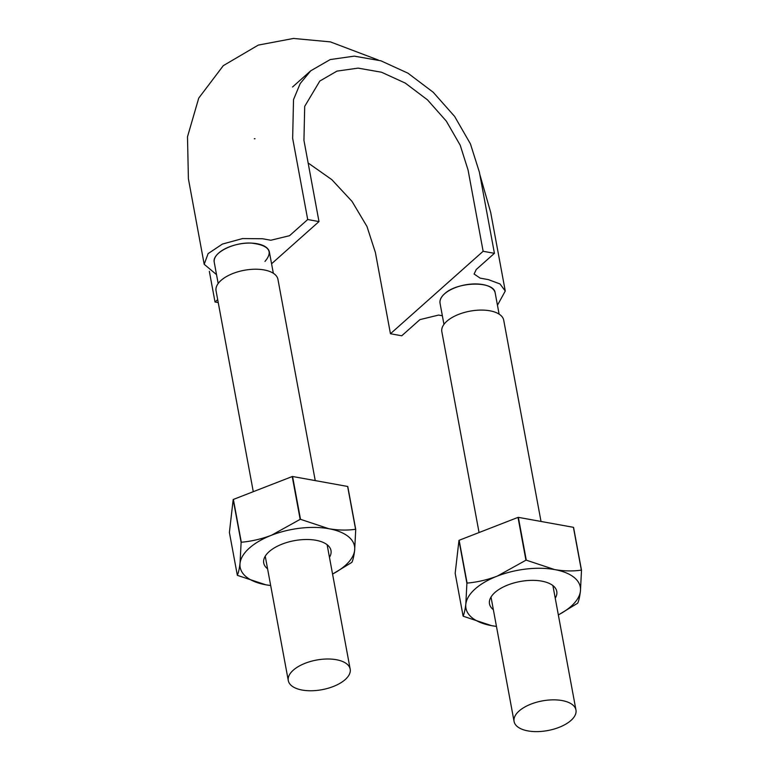 <?xml version="1.0" encoding="UTF-8"?>
<svg xmlns="http://www.w3.org/2000/svg" width="769" height="769" viewBox="0 0 769 769"><rect width="100%" height="100%" fill="white"/><g stroke="black" fill="none" stroke-linecap="round" stroke-linejoin="round"><path stroke-width="1.15" d="M497.466 305.255L505.262 291.038L499.994 283.944L488.373 279.618L480.135 278.128L474.098 274.024L476.261 269.486L494.429 253.318L483.134 251.28L390.45 333.746L375.407 252.54L366.976 226.49L352.039 201.411L331.804 179.638L308.138 162.99M442.358 315.751L438.609 315.069L419.912 319.625L401.745 335.784L390.45 333.746M440.079 303.284C439.56 300.189 441.031 297.065 444.472 293.902C457.238 281.348 494.496 280.695 495.178 293.076M483.134 251.28L468.081 170.074L460.198 145.206L446.318 121.118L427.497 99.874L405.282 83.09L381.511 72.228L358.085 68.124L336.957 71.123L319.827 81.024L304.707 106.343L303.947 140.371L318.991 221.578L271.572 263.767M494.429 253.318L479.375 172.121L470.407 143.822L454.623 116.427L433.207 92.261L407.935 73.17L380.895 60.809L354.249 56.137L330.218 59.559L310.734 70.806L300.17 83.59L293.518 99.624L292.653 138.324L307.706 219.53L289.538 235.698L270.832 240.245L262.594 238.755L242.581 238.563L222.385 244.081L208.111 253.616L204.189 264.286L216.531 274.62M318.991 221.578L307.706 219.53M217.685 299.631L215.022 301.996L209.331 271.294M255 138.708L254.308 138.747M218.233 302.582L215.022 301.996M214.272 262.248C211.84 253.097 233.526 241.966 251.501 243.11C269.025 245.273 273.514 251.376 264.978 261.422C273.514 251.376 269.025 245.273 251.501 243.11C233.526 241.966 211.84 253.097 214.272 262.248M273.331 273.274L269.41 252.117A28.049 13.429 169.5 0 0 248.589 243.081A28.049 13.429 169.5 0 0 218.694 253.039A28.049 13.429 169.5 0 0 214.253 262.344L218.175 283.501M499.11 314.137L495.188 292.979A28.049 13.429 169.5 0 0 487.584 285.837A28.049 13.429 169.5 0 0 465.072 284.905A28.049 13.429 169.5 0 0 444.472 293.902A28.049 13.429 169.5 0 0 440.031 303.197L443.953 324.355M315.242 480.606L277.945 279.368A31.471 15.063 169.5 0 0 254.577 269.227A31.471 15.063 169.5 0 0 221.039 280.406A31.471 15.063 169.5 0 0 216.06 290.845L253.28 491.679M293.277 670.184A31.471 15.063 169.5 0 0 288.298 680.613A31.471 15.063 169.5 0 0 321.99 689.697A31.471 15.063 169.5 0 0 350.183 669.145A31.471 15.063 169.5 0 0 326.815 659.004A31.471 15.063 169.5 0 0 293.277 670.184M541.02 521.459L503.724 320.231A31.471 15.063 169.5 0 0 480.356 310.09A31.471 15.063 169.5 0 0 446.818 321.269A31.471 15.063 169.5 0 0 441.839 331.699L479.058 532.542M519.056 711.037A31.471 15.063 169.5 0 0 514.077 721.476A31.471 15.063 169.5 0 0 547.768 730.55A31.471 15.063 169.5 0 0 575.962 709.998A31.471 15.063 169.5 0 0 552.594 699.857A31.471 15.063 169.5 0 0 519.056 711.037M518.008 517.393L525.938 560.207L497.332 576.087A58.146 27.838 -10.5 0 0 465.822 604.126C465.149 609.615 464.245 613.614 463.111 616.113A67.047 32.096 -10.5 0 0 463.265 616.248L491.612 625.658L496.457 626.399A58.146 27.838 -10.5 0 1 491.612 625.658A58.146 27.838 -10.5 0 1 465.822 604.126L466.898 583.267A67.047 32.096 -10.5 0 1 467.091 583.094L459.151 540.28L518.008 517.393A67.047 32.096 -10.5 0 1 518.354 517.354L573.414 527.323A67.047 32.096 -10.5 0 1 573.568 527.447L581.508 570.262L580.432 591.121A58.146 27.838 -10.5 0 1 558.342 614.902M573.414 527.323L581.354 570.137C572.886 571.348 563.985 571.165 554.641 569.579A58.146 27.838 -10.5 0 0 497.332 576.087C487.286 579.864 477.203 582.2 467.091 583.094M525.938 560.207A67.047 32.096 -10.5 0 1 526.284 560.168L554.641 569.579A58.146 27.838 -10.5 0 1 580.432 591.121C579.768 596.609 578.855 600.608 577.721 603.117A67.047 32.096 -10.5 0 1 577.529 603.29L558.352 614.969M493.352 609.673A34.201 16.38 -10.5 0 1 493.304 594.072A34.201 16.38 -10.5 0 1 549.691 583.613A34.201 16.38 -10.5 0 1 556.843 593.803A34.201 16.38 -10.5 0 1 555.237 598.195M463.111 616.113L455.171 573.299L458.958 540.453A67.047 32.096 -10.5 0 1 459.151 540.28M466.898 583.267L458.958 540.453M526.284 560.168L518.354 517.354M270.678 585.517A58.146 27.838 -10.5 0 1 265.843 584.805A58.146 27.838 -10.5 0 1 240.043 563.264L241.12 542.414A67.047 32.096 -10.5 0 1 241.312 542.241L233.372 499.427L292.23 476.54A67.047 32.096 -10.5 0 1 292.576 476.501L347.636 486.46A67.047 32.096 -10.5 0 1 347.79 486.594L355.73 529.408L354.653 550.268A58.146 27.838 -10.5 0 1 332.564 574.049M270.678 585.536L265.843 584.805L237.486 575.395A67.047 32.096 -10.5 0 1 237.333 575.26C238.467 572.761 239.37 568.762 240.043 563.264A58.146 27.838 -10.5 0 1 271.553 535.224C261.508 539.011 251.425 541.347 241.312 542.241M292.23 476.54L300.16 519.354L271.553 535.224A58.146 27.838 -10.5 0 1 328.863 528.726A58.146 27.838 -10.5 0 1 354.653 550.268C353.99 555.756 353.077 559.755 351.942 562.254A67.047 32.096 -10.5 0 1 351.75 562.427L332.573 574.107M267.574 568.81A34.201 16.38 -10.5 0 1 267.535 553.209A34.201 16.38 -10.5 0 1 323.912 542.76A34.201 16.38 -10.5 0 1 331.064 552.94A34.201 16.38 -10.5 0 1 329.459 557.342M347.636 486.46L355.576 529.274C347.107 530.495 338.206 530.302 328.863 528.726L300.506 519.315L292.576 476.501M237.333 575.26L229.393 532.446L233.18 499.6A67.047 32.096 -10.5 0 1 233.372 499.427M241.12 542.414L233.18 499.6M204.189 264.286L188.405 178.793L187.492 136.786L198.738 98.096L223.308 65.644L258.297 45.092L293.508 38.45L330.362 41.882L378.3 60.03M479.779 174.303L490.67 212.35L505.262 291.038M310.734 70.806L292.566 86.974M350.183 669.145L327.123 544.721M288.298 680.613L265.238 556.189M575.962 709.998L552.901 585.574M514.077 721.476L491.016 597.052"/></g></svg>
